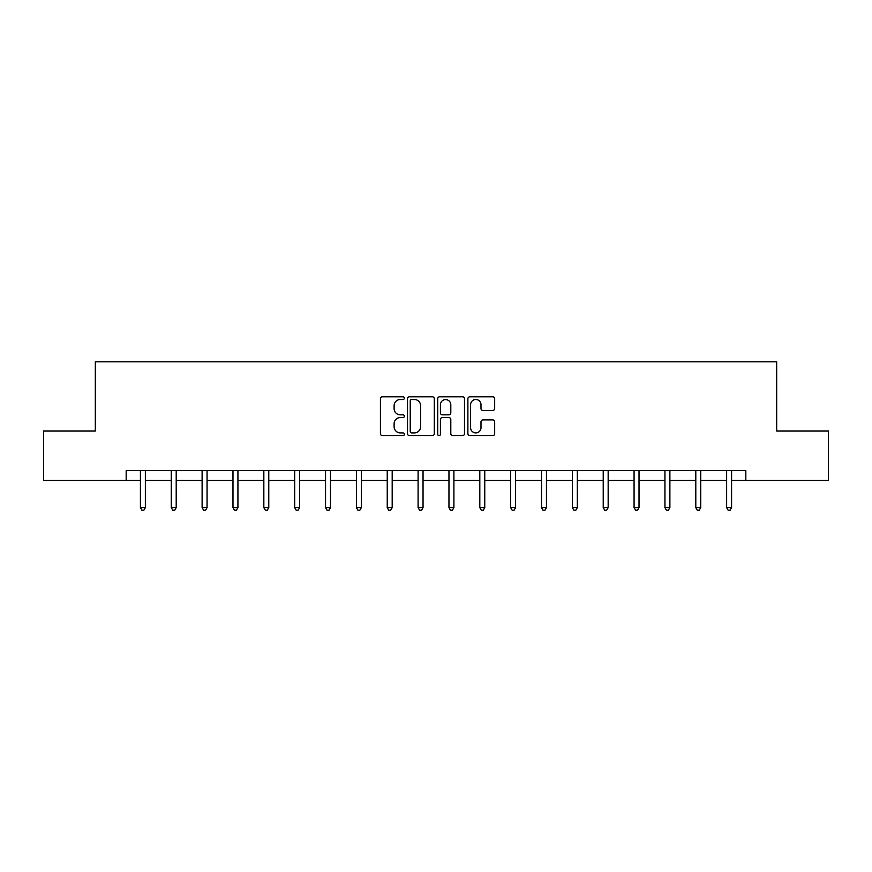 <?xml version="1.0" encoding="UTF-8"?>
<svg xmlns="http://www.w3.org/2000/svg" width="872" height="872" viewBox="0 0 872 872"><rect width="100%" height="100%" fill="white"/><g stroke="black" fill="none" stroke-linecap="round" stroke-linejoin="round"><path stroke-width="1.31" d="M404.357 398.144A1.363 1.363 0 0 0 402.995 396.793L382.372 396.793A1.94 1.94 0 0 0 380.432 398.733L380.432 433.678A1.94 1.94 0 0 0 382.372 435.618L402.995 435.618A1.363 1.363 0 0 0 404.357 434.256A1.363 1.363 0 0 0 402.995 432.894L400.324 432.894A6.213 6.213 0 0 1 394.111 426.68L394.111 423.77A6.213 6.213 0 0 1 400.324 417.557L402.995 417.557A1.363 1.363 0 0 0 404.357 416.206A1.363 1.363 0 0 0 402.995 414.843L400.324 414.843A6.213 6.213 0 0 1 394.111 408.63L394.111 405.72A6.213 6.213 0 0 1 400.324 399.507L402.995 399.507A1.363 1.363 0 0 0 404.357 398.144M492.735 410.472A1.94 1.94 0 0 0 494.675 408.532L494.675 398.733A1.94 1.94 0 0 0 492.735 396.793L469.834 396.793A1.94 1.94 0 0 0 467.883 398.733L467.883 433.678A1.94 1.94 0 0 0 469.834 435.618L492.735 435.618A1.94 1.94 0 0 0 494.675 433.678L494.675 421.83A1.94 1.94 0 0 0 492.735 419.89L482.935 419.89A1.94 1.94 0 0 0 480.995 421.83L480.995 427.705A5.188 5.188 0 0 1 475.796 432.894A5.188 5.188 0 0 1 470.608 427.705L470.608 404.695A5.188 5.188 0 0 1 475.796 399.507A5.188 5.188 0 0 1 480.995 404.695L480.995 408.532A1.94 1.94 0 0 0 482.935 410.472L492.735 410.472M126.178 480.483L43.6 480.483L43.6 431.041L95.321 431.041L95.321 361.815L776.679 361.815L776.679 431.041L828.4 431.041L828.4 480.483L745.822 480.483L745.822 470.597L126.178 470.597L126.178 480.483L140.414 480.483M434.3 398.733A1.94 1.94 0 0 0 432.359 396.793L409.448 396.793A1.94 1.94 0 0 0 407.507 398.733L407.507 433.678A1.94 1.94 0 0 0 409.448 435.618L432.359 435.618A1.94 1.94 0 0 0 434.3 433.678L434.3 398.733M439.641 396.793L462.552 396.793A1.94 1.94 0 0 1 464.493 398.733L464.493 433.678A1.94 1.94 0 0 1 462.552 435.618L452.742 435.618A1.94 1.94 0 0 1 450.802 433.678L450.802 419.497A1.94 1.94 0 0 0 448.862 417.557L442.355 417.557A1.94 1.94 0 0 0 440.415 419.497L440.415 434.256A1.363 1.363 0 0 1 439.063 435.618A1.363 1.363 0 0 1 437.7 434.256L437.7 398.733A1.94 1.94 0 0 1 439.641 396.793M145.362 480.483L171.272 480.483M176.209 480.483L202.119 480.483M207.067 480.483L232.977 480.483M237.925 480.483L263.835 480.483M268.772 480.483L294.682 480.483M299.63 480.483L325.539 480.483M330.488 480.483L356.397 480.483M361.335 480.483L387.244 480.483M392.193 480.483L418.102 480.483M423.04 480.483L448.96 480.483M453.898 480.483L479.807 480.483M484.756 480.483L510.665 480.483M515.603 480.483L541.512 480.483M546.461 480.483L572.37 480.483M577.318 480.483L603.228 480.483M608.166 480.483L634.075 480.483M639.023 480.483L664.933 480.483M669.881 480.483L695.791 480.483M700.728 480.483L726.638 480.483M731.586 480.483L745.822 480.483M411.584 399.507A1.363 1.363 0 0 0 410.232 400.869L410.232 431.542A1.363 1.363 0 0 0 411.584 432.894L414.407 432.894A6.213 6.213 0 0 0 420.62 426.68L420.62 405.72A6.213 6.213 0 0 0 414.407 399.507L411.584 399.507M450.802 404.793A5.188 5.188 0 0 0 445.614 399.605A5.188 5.188 0 0 0 440.415 404.793L440.415 412.903A1.94 1.94 0 0 0 442.355 414.843L448.862 414.843A1.94 1.94 0 0 0 450.802 412.903L450.802 404.793M145.624 470.597L145.504 470.88A1.973 1.973 0 0 0 145.362 471.621L145.362 507.613L140.414 507.613L140.414 471.621A1.973 1.973 0 0 0 140.272 470.88L140.152 470.597M145.362 507.613L143.88 510.185L141.896 510.185L140.414 507.613M176.471 470.597L176.351 470.88A1.973 1.973 0 0 0 176.209 471.621L176.209 507.613L171.272 507.613L171.272 471.621A1.973 1.973 0 0 0 171.13 470.88L171.01 470.597M176.209 507.613L174.727 510.185L172.754 510.185L171.272 507.613M207.329 470.597L207.209 470.88A1.973 1.973 0 0 0 207.067 471.621L207.067 507.613L202.119 507.613L202.119 471.621A1.973 1.973 0 0 0 201.977 470.88L201.868 470.597M207.067 507.613L205.585 510.185L203.601 510.185L202.119 507.613M238.176 470.597L238.067 470.88A1.973 1.973 0 0 0 237.925 471.621L237.925 507.613L232.977 507.613L232.977 471.621A1.973 1.973 0 0 0 232.835 470.88L232.715 470.597M237.925 507.613L236.443 510.185L234.459 510.185L232.977 507.613M269.034 470.597L268.914 470.88A1.973 1.973 0 0 0 268.772 471.621L268.772 507.613L263.835 507.613L263.835 471.621A1.973 1.973 0 0 0 263.693 470.88L263.573 470.597M268.772 507.613L267.29 510.185L265.317 510.185L263.835 507.613M299.892 470.597L299.772 470.88A1.973 1.973 0 0 0 299.63 471.621L299.63 507.613L294.682 507.613L294.682 471.621A1.973 1.973 0 0 0 294.54 470.88L294.42 470.597M299.63 507.613L298.148 510.185L296.164 510.185L294.682 507.613M330.739 470.597L330.63 470.88A1.973 1.973 0 0 0 330.488 471.621L330.488 507.613L325.539 507.613L325.539 471.621A1.973 1.973 0 0 0 325.398 470.88L325.278 470.597M330.488 507.613L328.995 510.185L327.022 510.185L325.539 507.613M361.597 470.597L361.477 470.88A1.973 1.973 0 0 0 361.335 471.621L361.335 507.613L356.397 507.613L356.397 471.621A1.973 1.973 0 0 0 356.245 470.88L356.136 470.597M361.335 507.613L359.853 510.185L357.88 510.185L356.397 507.613M392.455 470.597L392.335 470.88A1.973 1.973 0 0 0 392.193 471.621L392.193 507.613L387.244 507.613L387.244 471.621A1.973 1.973 0 0 0 387.103 470.88L386.983 470.597M392.193 507.613L390.711 510.185L388.727 510.185L387.244 507.613M423.302 470.597L423.193 470.88A1.973 1.973 0 0 0 423.04 471.621L423.04 507.613L418.102 507.613L418.102 471.621A1.973 1.973 0 0 0 417.961 470.88L417.841 470.597M423.04 507.613L421.558 510.185L419.585 510.185L418.102 507.613M454.159 470.597L454.04 470.88A1.973 1.973 0 0 0 453.898 471.621L453.898 507.613L448.96 507.613L448.96 471.621A1.973 1.973 0 0 0 448.808 470.88L448.699 470.597M453.898 507.613L452.415 510.185L450.443 510.185L448.96 507.613M485.017 470.597L484.897 470.88A1.973 1.973 0 0 0 484.756 471.621L484.756 507.613L479.807 507.613L479.807 471.621A1.973 1.973 0 0 0 479.665 470.88L479.546 470.597M484.756 507.613L483.273 510.185L481.29 510.185L479.807 507.613M515.864 470.597L515.755 470.88A1.973 1.973 0 0 0 515.603 471.621L515.603 507.613L510.665 507.613L510.665 471.621A1.973 1.973 0 0 0 510.523 470.88L510.403 470.597M515.603 507.613L514.12 510.185L512.147 510.185L510.665 507.613M546.722 470.597L546.602 470.88A1.973 1.973 0 0 0 546.461 471.621L546.461 507.613L541.512 507.613L541.512 471.621A1.973 1.973 0 0 0 541.37 470.88L541.261 470.597M546.461 507.613L544.978 510.185L543.005 510.185L541.512 507.613M577.58 470.597L577.46 470.88A1.973 1.973 0 0 0 577.318 471.621L577.318 507.613L572.37 507.613L572.37 471.621A1.973 1.973 0 0 0 572.228 470.88L572.108 470.597M577.318 507.613L575.836 510.185L573.852 510.185L572.37 507.613M608.427 470.597L608.307 470.88A1.973 1.973 0 0 0 608.166 471.621L608.166 507.613L603.228 507.613L603.228 471.621A1.973 1.973 0 0 0 603.086 470.88L602.966 470.597M608.166 507.613L606.683 510.185L604.71 510.185L603.228 507.613M639.285 470.597L639.165 470.88A1.973 1.973 0 0 0 639.023 471.621L639.023 507.613L634.075 507.613L634.075 471.621A1.973 1.973 0 0 0 633.933 470.88L633.824 470.597M639.023 507.613L637.541 510.185L635.557 510.185L634.075 507.613M670.132 470.597L670.023 470.88A1.973 1.973 0 0 0 669.881 471.621L669.881 507.613L664.933 507.613L664.933 471.621A1.973 1.973 0 0 0 664.791 470.88L664.671 470.597M669.881 507.613L668.399 510.185L666.415 510.185L664.933 507.613M700.99 470.597L700.87 470.88A1.973 1.973 0 0 0 700.728 471.621L700.728 507.613L695.791 507.613L695.791 471.621A1.973 1.973 0 0 0 695.649 470.88L695.529 470.597M700.728 507.613L699.246 510.185L697.273 510.185L695.791 507.613M731.848 470.597L731.728 470.88A1.973 1.973 0 0 0 731.586 471.621L731.586 507.613L726.638 507.613L726.638 471.621A1.973 1.973 0 0 0 726.496 470.88L726.376 470.597M731.586 507.613L730.104 510.185L728.12 510.185L726.638 507.613"/></g></svg>

